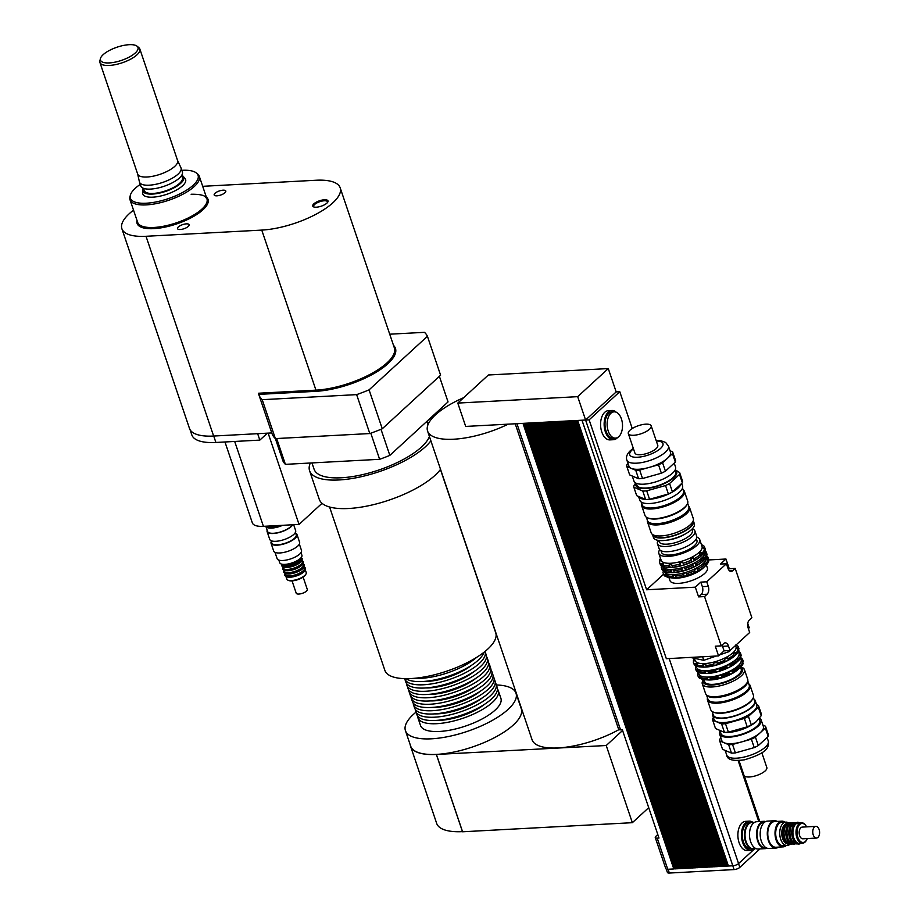 <?xml version="1.0" encoding="UTF-8"?>
<svg xmlns="http://www.w3.org/2000/svg" width="919" height="919" viewBox="0 0 919 919"><rect width="100%" height="100%" fill="white"/><g stroke="black" fill="none" stroke-linecap="round" stroke-linejoin="round"><path stroke-width="1.38" d="M275.378 525.702L275.769 526.828L268.095 527.242L267.705 526.105M265.982 526.196A13.165 4.629 -18.7 0 0 268.095 527.242M275.769 526.828A13.165 4.629 -18.7 0 0 280.536 525.427M258.377 393.24L258.744 394.389L315.768 391.333L315.952 390.15L258.377 393.24M262.214 399.685L356.641 394.63L369.817 433.55L275.378 438.604L262.214 399.685A89.235 31.395 161.3 0 1 258.825 394.619A89.235 31.395 161.3 0 1 258.744 394.389M369.082 389.863L427.427 336.285L440.603 375.193L382.258 428.771L369.082 389.863A89.235 31.395 161.3 0 1 356.641 394.63M389.725 334.194L424.486 332.333A89.235 31.395 161.3 0 1 427.427 336.285M202.685 186.316L316.044 180.25A54.129 19.046 161.3 0 1 340.179 187.821A54.129 19.046 161.3 0 1 316.687 213.886A54.129 19.046 161.3 0 1 261.766 230.095L146.018 236.286A54.129 19.046 161.3 0 1 121.882 228.728A54.129 19.046 161.3 0 1 133.531 210.164M324.407 199.779A8.041 2.826 -18.7 0 0 315.079 202.881A8.041 2.826 -18.7 0 0 313.643 206.89A8.041 2.826 -18.7 0 0 321.271 206.166A8.041 2.826 -18.7 0 0 327.773 202.111A8.041 2.826 -18.7 0 0 324.407 199.779M223.064 190.187A6.123 2.16 161.3 0 1 225.787 191.037A6.123 2.16 161.3 0 1 220.675 195.046A6.123 2.16 161.3 0 1 214.184 194.966A6.123 2.16 161.3 0 1 216.838 192.025A6.123 2.16 161.3 0 1 223.064 190.187M186.385 223.857A6.123 2.16 161.3 0 1 189.119 224.718A6.123 2.16 161.3 0 1 184.007 228.728A6.123 2.16 161.3 0 1 177.516 228.647A6.123 2.16 161.3 0 1 180.17 225.695A6.123 2.16 161.3 0 1 186.385 223.857M130.314 195.356L129.947 196.85A36.576 12.866 -18.7 0 0 130.016 199.779A36.576 12.866 -18.7 0 0 168.786 200.239A36.576 12.866 -18.7 0 0 199.308 176.333A36.576 12.866 -18.7 0 0 197.585 173.967L196.379 172.99A35.726 12.567 161.3 0 1 168.257 198.665A35.726 12.567 161.3 0 1 130.314 195.356A35.726 12.567 161.3 0 1 140.262 184.397M314.114 207.039A7.318 2.573 161.3 0 1 313.655 206.476A7.318 2.573 161.3 0 1 316.837 202.961A7.318 2.573 161.3 0 1 324.258 200.767A7.318 2.573 161.3 0 1 327.52 201.789A7.318 2.573 161.3 0 1 327.486 202.513M103.158 54.669A19.804 6.961 161.3 0 1 121.262 45.95A19.804 6.961 161.3 0 1 137.046 46.18A19.804 6.961 161.3 0 1 121.457 60.401A19.804 6.961 161.3 0 1 100.435 58.575A19.804 6.961 161.3 0 1 103.158 54.669M100.435 58.575L99.884 60.826A21.068 7.409 -18.7 0 0 99.93 62.503A21.068 7.409 -18.7 0 0 122.261 62.768A21.068 7.409 -18.7 0 0 139.837 48.994A21.068 7.409 -18.7 0 0 138.838 47.639L137.046 46.18M177.493 160.285A21.068 7.409 161.3 0 1 177.597 160.549A21.068 7.409 161.3 0 1 160.009 174.323A21.068 7.409 161.3 0 1 137.678 174.059A21.068 7.409 161.3 0 1 137.609 173.783M177.551 160.411L180.951 167.775A21.941 7.72 161.3 0 1 181.054 168.051A21.941 7.72 161.3 0 1 162.743 182.399A21.941 7.72 161.3 0 1 139.481 182.123A21.941 7.72 161.3 0 1 139.412 181.836L137.643 173.921M181.054 168.051L182.376 171.933A21.941 7.72 161.3 0 1 164.064 186.293A21.941 7.72 161.3 0 1 140.802 186.006L139.481 182.123M181.629 175.449L182.399 177.712A20.115 7.076 161.3 0 1 165.615 190.865A20.115 7.076 161.3 0 1 144.294 190.612L143.525 188.349M181.744 175.265A21.528 7.57 161.3 0 1 183.203 176.345A21.528 7.57 161.3 0 1 165.776 191.336A21.528 7.57 161.3 0 1 142.813 190.015A21.528 7.57 161.3 0 1 143.318 188.269M183.203 176.345L185.064 178.55A22.584 7.949 161.3 0 1 166.776 194.288A22.584 7.949 161.3 0 1 142.675 192.898L142.813 190.015M311.955 462.923L314.091 469.241A61.079 21.493 -18.7 0 0 341.317 477.777A61.079 21.493 -18.7 0 0 429.426 436.514M258.825 394.619L271.99 433.538A89.235 31.395 -18.7 0 0 275.378 438.604L282.995 461.108A87.776 30.878 -18.7 0 0 285.395 464.348L379.627 459.305A87.776 30.878 -18.7 0 0 389.84 455.387L448.047 401.925L439.385 376.308M276.665 438.535L285.395 464.348M370.794 433.194L379.627 459.305M381.006 429.288L389.84 455.387M224.96 441.97L252.334 522.865A24.87 8.753 -18.7 0 0 263.42 526.334L299.043 524.427L322.041 503.302M268.13 433.125L299.043 524.427M369.817 433.55A89.235 31.395 -18.7 0 0 382.258 428.771M121.882 228.728L189.498 428.472A54.129 19.046 -18.7 0 0 213.633 436.043L271.783 432.929M190.084 429.759L191.83 434.917A53.98 18.989 -18.7 0 0 215.896 442.464L259.824 440.109L267.383 433.159M257.653 433.688L259.824 440.109M181.824 170.325A35.726 12.567 161.3 0 1 182.134 170.302A35.726 12.567 161.3 0 1 196.379 172.99M329.576 507.001L384.877 670.376A58.517 20.586 -18.7 0 0 446.898 671.111A58.517 20.586 -18.7 0 0 495.732 632.858L440.431 469.483M310.323 463.015A65.835 23.159 -18.7 0 0 309.588 470.769L319.249 499.304A65.835 23.159 -18.7 0 0 374.274 504.451A65.835 23.159 -18.7 0 0 440.534 469.345M309.588 470.769A65.835 23.159 -18.7 0 0 364.613 475.916A65.835 23.159 -18.7 0 0 430.885 440.81M428.909 422.774A65.835 23.159 -18.7 0 0 427.025 421.89M417.617 716.039A42.423 14.922 -18.7 0 0 417.904 717.75A42.423 14.922 -18.7 0 0 462.866 718.29A42.423 14.922 -18.7 0 0 498.27 690.548A42.423 14.922 -18.7 0 0 497.455 689.009M498.27 690.548L500.901 698.325A42.423 14.922 161.3 0 1 465.508 726.067A42.423 14.922 161.3 0 1 420.534 725.528L417.904 717.75M436.801 720.37A35.106 12.349 -18.7 0 0 484.841 704.103M415.422 709.548A42.423 14.922 -18.7 0 0 415.698 711.26L416.801 714.511A42.423 14.922 -18.7 0 0 461.775 715.039A42.423 14.922 -18.7 0 0 497.168 687.297L496.076 684.058A42.423 14.922 -18.7 0 0 495.261 682.53M415.698 711.26A42.423 14.922 -18.7 0 0 460.672 711.8A42.423 14.922 -18.7 0 0 496.076 684.058M434.607 713.879A35.106 12.349 -18.7 0 0 482.647 697.624M413.228 703.069A42.423 14.922 -18.7 0 0 413.504 704.781L414.607 708.021A42.423 14.922 -18.7 0 0 459.58 708.56A42.423 14.922 -18.7 0 0 494.973 680.818L493.882 677.579A42.423 14.922 -18.7 0 0 493.066 676.039M413.504 704.781A42.423 14.922 -18.7 0 0 458.478 705.31A42.423 14.922 -18.7 0 0 493.882 677.579M432.412 707.4A35.106 12.349 -18.7 0 0 480.453 691.134M411.034 696.579A42.423 14.922 -18.7 0 0 411.31 698.291L412.413 701.53A42.423 14.922 -18.7 0 0 457.386 702.07A42.423 14.922 -18.7 0 0 492.779 674.328L491.688 671.088A42.423 14.922 -18.7 0 0 490.872 669.56M411.31 698.291A42.423 14.922 -18.7 0 0 456.283 698.831A42.423 14.922 -18.7 0 0 491.688 671.088M430.207 700.91A35.106 12.349 -18.7 0 0 478.259 684.655M408.829 690.1A42.423 14.922 -18.7 0 0 409.116 691.812L410.219 695.051A42.423 14.922 -18.7 0 0 455.181 695.591A42.423 14.922 -18.7 0 0 490.585 667.849L489.482 664.598A42.423 14.922 -18.7 0 0 488.678 663.07M409.116 691.812A42.423 14.922 -18.7 0 0 454.089 692.34A42.423 14.922 -18.7 0 0 489.482 664.598M428.013 694.431A35.106 12.349 -18.7 0 0 476.065 678.165M406.635 683.61A42.423 14.922 -18.7 0 0 406.922 685.321L408.025 688.561A42.423 14.922 -18.7 0 0 452.987 689.101A42.423 14.922 -18.7 0 0 488.391 661.358L487.288 658.119A42.423 14.922 -18.7 0 0 486.473 656.591M406.922 685.321A42.423 14.922 -18.7 0 0 451.895 685.861A42.423 14.922 -18.7 0 0 487.288 658.119M425.819 687.94A35.106 12.349 -18.7 0 0 473.871 671.674M404.67 678.647A42.423 14.922 -18.7 0 0 404.728 678.831L405.819 682.082A42.423 14.922 -18.7 0 0 450.792 682.61A42.423 14.922 -18.7 0 0 486.197 654.879L485.094 651.628A42.423 14.922 -18.7 0 0 485.025 651.445M404.728 678.831A42.423 14.922 -18.7 0 0 449.701 679.371A42.423 14.922 -18.7 0 0 485.094 651.628M423.625 681.461A35.106 12.349 -18.7 0 0 471.677 665.195M406.072 678.67A42.423 14.922 -18.7 0 0 448.598 676.131A42.423 14.922 -18.7 0 0 483.934 652.318M414.986 678.256A42.423 14.922 -18.7 0 0 476.593 657.395M496.375 684.965A58.368 20.54 161.3 0 1 516.007 693.213A58.368 20.54 161.3 0 1 490.666 721.323A58.368 20.54 161.3 0 1 431.448 738.807A58.368 20.54 161.3 0 1 405.428 730.639A58.368 20.54 161.3 0 1 416.008 712.168M516.007 693.213L521.28 708.779A58.368 20.54 161.3 0 1 495.938 736.889A58.368 20.54 161.3 0 1 436.72 754.373A58.368 20.54 161.3 0 1 410.701 746.205L405.428 730.639M410.23 744.827A58.517 20.586 -18.7 0 0 410.563 746.251A58.517 20.586 -18.7 0 0 436.353 754.453L606.23 745.516L622.588 730.49M462.59 831.775L436.468 754.602L462.59 831.775L632.352 822.689L648.711 807.663M463.658 397.686A58.517 20.586 -18.7 0 0 427.576 431.045L532.067 739.749A58.517 20.586 -18.7 0 0 612.732 732.857A58.517 20.586 -18.7 0 0 618.969 729.606M410.563 746.251L436.686 823.435A58.517 20.586 -18.7 0 0 462.475 831.626L462.533 831.626M606.23 745.516L632.352 822.689M427.576 431.045A58.517 20.586 -18.7 0 0 508.23 424.153L465.692 426.427L457.788 403.085L488.38 374.998L608.275 368.576L577.695 396.663L457.788 403.085M587.758 418.03L585.598 420.017L589.125 419.857L619.785 391.701L616.224 391.896L585.598 420.017L508.23 424.153M614.018 393.918L616.178 391.931L608.275 368.576M718.578 655.913L715.281 646.183L721.22 645.873L723.793 643.507A5.847 3.412 -93.1 0 1 725.229 642.852A5.847 3.412 -93.1 0 1 728.48 646L730.019 650.549L724.08 650.859L718.578 655.913L666.344 658.705L577.695 396.663M577.637 420.442L728.411 866.02L732.811 865.79L582.003 420.236L577.603 420.477M582.68 420.167A4.388 1.539 161.3 0 1 582.003 420.236M575.214 420.569L725.987 866.146L727.343 866.077L576.535 420.534L575.168 420.603M572.778 420.695L723.552 866.284L724.919 866.203L574.099 420.661L572.744 420.73M570.343 420.833L721.116 866.41L722.483 866.341L571.675 420.787L570.308 420.868M567.908 420.959L718.681 866.548L720.048 866.468L569.24 420.925L567.873 420.994M565.472 421.086L716.246 866.674L717.613 866.594L566.805 421.051L565.438 421.12M563.037 421.224L713.81 866.801L715.177 866.732L564.369 421.178L563.002 421.258M560.601 421.35L711.375 866.939L712.742 866.858L561.934 421.316L560.567 421.384M558.178 421.476L708.951 867.065L710.307 866.996L559.499 421.442L558.132 421.511M555.742 421.614L706.516 867.191L707.883 867.122L557.063 421.568L555.708 421.649M553.307 421.741L704.08 867.329L705.447 867.249L554.639 421.706L553.272 421.775M550.872 421.867L701.645 867.456L703.012 867.387L552.204 421.832L550.837 421.901M548.436 422.005L699.21 867.582L700.577 867.513L549.769 421.959L548.402 422.039M546.001 422.131L696.774 867.72L698.141 867.639L547.333 422.097L545.966 422.166M543.566 422.258L694.339 867.846L695.706 867.777L544.898 422.223L543.531 422.292M541.142 422.395L691.915 867.973L693.271 867.904L542.463 422.349L541.096 422.43M538.706 422.522L689.48 868.11L690.847 868.03L540.027 422.487L538.672 422.556M536.271 422.66L687.044 868.237L688.411 868.168L537.604 422.614L536.236 422.683M533.836 422.786L684.609 868.363L685.976 868.294L535.168 422.74L533.801 422.82M531.4 422.912L682.174 868.501L683.541 868.421L532.733 422.878L531.366 422.947M528.965 423.05L679.738 868.627L681.105 868.558L530.297 423.004L528.93 423.073M526.53 423.177L677.303 868.754L678.67 868.685L527.862 423.131L526.495 423.211M524.106 423.303L674.879 868.892L676.235 868.811L525.427 423.268L524.06 423.337M674.764 868.581L673.811 868.949L522.991 423.395L516.938 423.716A4.388 1.539 161.3 0 1 516.329 423.716M694.293 560.682L691.835 561.911L690.87 559.074L693.328 557.844L694.293 560.682L694.982 560.073A23.768 8.363 -18.7 0 0 700.841 556.225L699.52 553.778L700.979 552.434L702.3 552.847A23.768 8.363 -18.7 0 0 704.62 549.194L703.426 548.574L703.506 547.471L703.977 548.861M690.87 559.074L691.835 561.911M696.051 565.874L693.592 567.103L692.627 564.266L695.086 563.037L696.051 565.874L696.74 565.277A23.768 8.363 -18.7 0 0 702.598 561.417L701.277 558.97L702.736 557.626L704.057 558.04A23.768 8.363 -18.7 0 0 706.378 554.387L705.183 553.766L705.264 552.664L705.735 554.054M692.627 564.266L693.592 567.103M693.328 557.844L694.982 560.073M695.086 563.037L696.74 565.277M694.419 569.562L696.878 568.333L698.532 570.561L695.384 572.399L694.419 569.562L695.384 572.399M696.878 568.333L697.843 571.17M683.564 565.093L680.049 565.805L679.807 563.037L682.599 562.244L683.816 564.748A23.768 8.363 -18.7 0 0 691.662 561.739M679.807 563.037L680.772 565.874M685.321 570.285L681.806 570.998L681.565 568.229L684.356 567.437L685.574 569.941A23.768 8.363 -18.7 0 0 693.42 566.931M681.565 568.229L682.53 571.067M682.599 562.244L683.816 564.748M684.356 567.437L685.574 569.941M683.357 573.513L686.148 572.732L686.838 573.674L687.113 575.57L684.322 576.362L683.598 576.293L683.357 573.513L684.322 576.362M686.148 572.732L687.113 575.57M672.628 567.31L669.135 567.345L668.607 565.782L669.296 564.599L671.663 564.473L672.628 567.31M669.296 564.599L670.25 567.437M674.385 572.503L670.893 572.537L670.365 570.975L671.054 569.791L673.42 569.665L674.385 572.503M671.054 569.791L672.007 572.629M672.846 575.076L675.212 574.949L676.177 577.798L672.685 577.821L672.157 576.27L672.846 575.076L673.799 577.925M664.426 566.747L661.818 565.932L661.289 564.369L662.139 563.347L663.461 563.91L663.61 566.69A23.768 8.363 -18.7 0 0 666.149 567.195A23.768 8.363 -18.7 0 0 669.135 567.345M662.139 563.347L663.104 566.184M666.183 571.94L663.575 571.124L663.047 569.562L663.897 568.539L665.218 569.102L665.367 571.882A23.768 8.363 -18.7 0 0 667.906 572.388A23.768 8.363 -18.7 0 0 670.893 572.537M663.897 568.539L664.862 571.377M665.689 573.835L666.654 576.673L665.367 576.408L664.839 574.857L665.689 573.835L667.01 574.398L667.16 577.178A23.768 8.363 -18.7 0 0 669.687 577.672A23.768 8.363 -18.7 0 0 672.685 577.821M667.975 577.235L666.654 576.673M659.842 561.245L659.555 560.395L660.267 559.614L660.187 560.716L659.44 561.877A23.768 8.363 -18.7 0 0 659.566 562.417A23.768 8.363 -18.7 0 0 661.289 564.369M661.6 566.449L661.312 565.587M661.944 565.909L661.198 567.069A23.768 8.363 -18.7 0 0 661.324 567.609A23.768 8.363 -18.7 0 0 663.047 569.562M663.817 570.102L662.99 572.365A23.768 8.363 -18.7 0 0 663.116 572.893A23.768 8.363 -18.7 0 0 664.839 574.857M663.392 571.733L663.104 570.871A23.768 8.363 -18.7 0 1 663.116 570.814M703.506 547.471L704.724 547.701A23.768 8.363 -18.7 0 0 704.597 547.173A23.768 8.363 -18.7 0 0 702.874 545.208L701.484 544.806M705.264 552.664L706.481 552.893A23.768 8.363 -18.7 0 0 706.355 552.365A23.768 8.363 -18.7 0 0 705.137 550.745L704.62 549.194M704.057 558.04L704.586 559.602A23.768 8.363 -18.7 0 0 706.895 555.938L706.378 554.387M704.724 547.701L705.252 549.252L704.471 550.309M706.481 552.893L707.01 554.456L706.229 555.501M698.532 570.561A23.768 8.363 -18.7 0 0 704.391 566.713L703.069 564.266L704.528 562.922L705.849 563.336L706.378 564.898A23.768 8.363 -18.7 0 0 708.687 561.233L706.975 559.051L707.056 557.948L708.273 558.189L708.802 559.74L708.021 560.797M707.056 557.948L707.527 559.349M705.849 563.336A23.768 8.363 -18.7 0 0 708.17 559.671M708.273 558.189A23.768 8.363 -18.7 0 0 708.147 557.649A23.768 8.363 -18.7 0 0 706.883 556.006M708.802 559.74A23.768 8.363 -18.7 0 0 708.675 559.212L708.147 557.649M663.116 572.893L663.644 574.455A23.768 8.363 -18.7 0 0 665.367 576.408M666.631 575.616A23.768 8.363 -18.7 0 0 672.157 576.27M675.362 576.098A23.768 8.363 -18.7 0 0 683.081 574.731M675.89 577.649A23.768 8.363 -18.7 0 0 683.598 576.293M698.003 569.01A23.768 8.363 -18.7 0 0 703.862 565.151M686.838 573.674A23.768 8.363 -18.7 0 0 694.684 570.665M687.366 575.237A23.768 8.363 -18.7 0 0 695.212 572.227M664.092 571.227L664.173 571.457A22.309 7.846 -18.7 0 0 687.826 571.733A22.309 7.846 -18.7 0 0 706.435 557.155L706.424 557.121M707.01 554.456A23.768 8.363 -18.7 0 0 706.883 553.916L706.355 552.365M661.324 567.609L661.852 569.16A23.768 8.363 -18.7 0 0 663.575 571.124M664.839 570.32A23.768 8.363 -18.7 0 0 670.365 570.975M673.57 570.802A23.768 8.363 -18.7 0 0 681.289 569.447M674.098 572.365A23.768 8.363 -18.7 0 0 681.806 570.998M696.211 563.715A23.768 8.363 -18.7 0 0 702.082 559.866M685.046 568.39A23.768 8.363 -18.7 0 0 692.892 565.38M662.243 566.012L662.323 566.242A22.389 7.88 -18.7 0 0 686.056 566.529A22.389 7.88 -18.7 0 0 704.735 551.882L704.724 551.825M702.3 552.847L702.828 554.41A23.768 8.363 -18.7 0 0 705.137 550.745M705.252 549.252A23.768 8.363 -18.7 0 0 705.126 548.723L704.597 547.173M660.52 558.384A23.768 8.363 -18.7 0 0 659.555 560.395M659.566 562.417L660.095 563.967A23.768 8.363 -18.7 0 0 661.818 565.932M663.081 565.128A23.768 8.363 -18.7 0 0 668.607 565.782M671.812 565.61A23.768 8.363 -18.7 0 0 679.532 564.255M672.34 567.172A23.768 8.363 -18.7 0 0 680.049 565.805M694.454 558.522A23.768 8.363 -18.7 0 0 700.324 554.674M683.288 563.186A23.768 8.363 -18.7 0 0 691.134 560.176M659.681 549.734A21.574 7.593 -18.7 0 0 658.82 553.376L661.152 560.245A21.574 7.593 -18.7 0 0 684.023 560.521A21.574 7.593 -18.7 0 0 702.024 546.414L699.704 539.533A21.574 7.593 -18.7 0 0 696.82 537.167M700.979 552.434L701.944 555.271L701.392 555.811A22.389 7.88 -18.7 0 0 701.484 555.719M702.828 554.41L700.841 556.225M702.736 557.626L703.701 560.464L703.104 561.049A22.309 7.846 -18.7 0 0 703.219 560.946M704.586 559.602L702.598 561.417M704.528 562.922L705.493 565.759L703.265 567.931A19.747 6.95 -18.7 0 1 673.236 578.085L669.687 577.672M668.94 577.569L669.974 580.601A19.747 6.95 161.3 0 0 690.904 580.854A19.747 6.95 161.3 0 0 707.389 567.931L706.355 564.909L704.391 566.713M667.906 572.388L669.193 572.537A22.309 7.846 -18.7 0 0 703.104 561.049M666.149 567.195L667.366 567.333A22.389 7.88 -18.7 0 0 701.392 555.811M658.82 553.376A21.574 7.593 -18.7 0 0 681.691 553.652A21.574 7.593 -18.7 0 0 699.704 539.533M661.025 550.745L661.6 552.434A18.656 6.559 -18.7 0 0 681.37 552.675A18.656 6.559 -18.7 0 0 696.935 540.475L696.361 538.787M690.33 657.43L703.77 660.301L716.234 656.04M702.576 656.775L703.77 660.301M719.749 654.833L729.341 651.548L730.639 649.974M729.02 650.595L729.341 651.548M726.401 563.749L720.473 564.071L725.964 559.016L729.261 568.746L735.2 568.424L732.627 570.779A5.847 3.412 -93.1 0 1 731.191 571.434A5.847 3.412 -93.1 0 1 727.94 568.287L726.401 563.749L706.745 581.796L708.285 586.333A5.847 3.412 -93.1 0 1 707.102 594.225L704.54 596.58L698.601 596.89L701.174 594.536A5.847 3.412 86.9 0 0 702.346 586.655L700.806 582.118L706.745 581.796M728.457 569.481L729.261 568.746M730.019 650.549L749.674 632.49L748.135 627.953A5.847 3.412 -93.1 0 1 749.318 620.072L751.88 617.717L735.2 568.424M747.767 623.415L749.238 627.757L748.342 628.573M698.601 596.89L695.315 587.172L700.806 582.118M724.08 650.859L722.541 646.321A5.847 3.412 86.9 0 0 722.024 645.127M708.652 559.947L725.964 559.016M695.315 587.172L646.631 589.78L663.564 574.226M646.631 589.78L589.125 419.857M721.22 645.873L704.54 596.58M619.785 391.701L632.249 428.53M617.66 437.478A14.624 8.524 -93.1 0 1 613.478 439.707L609.917 439.891A14.624 8.524 -93.1 0 1 601.796 432.022A14.624 8.524 -93.1 0 1 608.344 410.678L611.905 410.483A14.624 8.524 -93.1 0 1 616.304 412.252M608.229 431.045A13.165 7.674 -93.1 0 1 614.122 411.838A13.165 7.674 -93.1 0 1 622.485 424.567A13.165 7.674 -93.1 0 1 615.535 438.133A13.165 7.674 -93.1 0 1 608.229 431.045M615.535 438.133L613.398 438.237A13.165 7.674 -93.1 0 1 606.092 431.16A13.165 7.674 -93.1 0 1 611.985 411.942L614.122 411.838M613.478 439.707A14.624 8.524 -93.1 0 1 605.357 431.827A14.624 8.524 -93.1 0 1 611.905 410.483M753.132 848.765A13.165 7.674 -93.1 0 1 752.833 848.8A13.165 7.674 -93.1 0 1 745.527 841.712A13.165 7.674 -93.1 0 1 751.42 822.505A13.165 7.674 -93.1 0 1 751.719 822.494M752.833 848.8L750.697 848.915A13.165 7.674 -93.1 0 1 743.391 841.827A13.165 7.674 -93.1 0 1 749.284 822.62L751.42 822.505M754.407 848.708A14.624 8.524 -93.1 0 1 750.777 850.374A14.624 8.524 -93.1 0 1 742.655 842.493A14.624 8.524 -93.1 0 1 749.215 821.149A14.624 8.524 -93.1 0 1 752.994 822.413M750.777 850.374L747.216 850.557A14.624 8.524 -93.1 0 1 739.094 842.689A14.624 8.524 -93.1 0 1 745.654 821.345L749.215 821.149M728.388 865.928L727.343 866.077M728.308 865.709L727.457 865.974M727.71 865.744L576.994 420.477M725.953 866.054L724.919 866.203M725.872 865.836L725.022 866.112M725.275 865.87L574.57 420.603M723.517 866.192L722.483 866.341M723.448 865.974L722.587 866.238M722.851 865.997L572.135 420.73M721.082 866.318L720.048 866.468M721.013 866.1L720.151 866.364M720.416 866.135L569.7 420.868M718.647 866.445L717.613 866.594M718.578 866.226L717.728 866.502M717.98 866.261L567.264 420.994M716.211 866.583L715.177 866.732M716.142 866.364L715.292 866.628M715.545 866.399L564.829 421.12M713.787 866.709L712.742 866.858M713.707 866.491L712.857 866.755M713.11 866.525L562.394 421.258M711.352 866.835L710.307 866.996M711.272 866.617L710.421 866.893M710.674 866.651L559.958 421.384M708.917 866.973L707.883 867.122M708.836 866.755L707.986 867.019M708.239 866.789L557.534 421.511M706.481 867.099L705.447 867.249M706.412 866.881L705.551 867.145M705.815 866.916L555.099 421.649M704.046 867.226L703.012 867.387M703.977 867.008L703.115 867.283M703.38 867.042L552.664 421.775M701.611 867.364L700.577 867.513M701.542 867.145L700.692 867.41M700.944 867.18L550.228 421.901M699.175 867.49L698.141 867.639M699.106 867.272L698.256 867.536M698.509 867.306L547.793 422.039M696.751 867.616L695.706 867.777M696.671 867.398L695.821 867.674M696.074 867.433L545.358 422.166M694.316 867.754L693.271 867.904M694.236 867.536L693.385 867.8M693.638 867.57L542.922 422.292M691.881 867.881L690.847 868.03M691.8 867.662L690.95 867.927M691.203 867.697L540.498 422.43M689.445 868.007L688.411 868.168M689.376 867.8L688.515 868.064M688.779 867.823L538.063 422.556M687.01 868.145L685.976 868.294M686.941 867.927L686.079 868.191M686.344 867.961L535.628 422.694M684.575 868.271L683.541 868.421M684.506 868.053L683.656 868.317M683.908 868.087L533.192 422.82M682.139 868.409L681.105 868.558M682.07 868.191L681.22 868.455M681.473 868.214L530.757 422.947M679.715 868.535L678.67 868.685M679.635 868.317L678.785 868.581M679.038 868.352L528.322 423.085M677.28 868.662L676.235 868.811M677.2 868.444L676.35 868.719M676.602 868.478L525.886 423.211M754.775 848.696L738.566 863.573A4.388 1.539 161.3 0 1 732.811 865.79L734.063 869.581A4.388 1.539 -18.7 0 0 739.818 867.375L759.91 848.926M674.167 868.604L523.462 423.337M674.845 868.8L673.914 868.846M673.811 868.949L667.745 869.271A4.388 1.539 161.3 0 1 665.793 868.65L655.258 837.531A4.388 1.539 161.3 0 1 655.856 836.313L657.797 834.521M515.214 423.785L618.602 729.215A4.388 1.539 -18.7 0 0 620.555 729.835L622.335 729.732L658.992 838.048L657.211 838.139A4.388 1.539 161.3 0 1 655.258 837.531M666.264 869.098L667.401 872.441A4.388 1.539 -18.7 0 0 669.354 873.05L734.063 869.581M281.076 525.392A11.706 4.113 161.3 0 1 269.187 527.173M282.65 525.312A13.165 4.629 161.3 0 1 265.832 526.242A13.165 4.629 161.3 0 1 265.821 526.208M292.265 524.795A13.165 4.629 161.3 0 1 279.307 532.285A13.165 4.629 161.3 0 1 267.59 531.435L265.832 526.242M292.702 524.772A13.682 4.813 161.3 0 1 279.192 532.503A13.682 4.813 161.3 0 1 267.107 531.596A13.682 4.813 161.3 0 1 267.176 530.194M293.666 524.715L295.654 530.608A13.682 4.813 161.3 0 1 284.247 539.556A13.682 4.813 161.3 0 1 269.738 539.373L267.107 531.596M295.413 532.423L296.205 534.755A12.866 4.526 161.3 0 1 285.464 543.175A12.866 4.526 161.3 0 1 271.829 543.003L271.036 540.671M295.677 533.215A13.682 4.813 161.3 0 1 296.975 534.502A13.682 4.813 161.3 0 1 285.556 543.439A13.682 4.813 161.3 0 1 271.059 543.267A13.682 4.813 161.3 0 1 271.312 541.463M296.975 534.502L299.605 542.279A13.682 4.813 161.3 0 1 288.198 551.228A13.682 4.813 161.3 0 1 273.69 551.055L271.059 543.267M299.364 544.094L301.512 550.458A12.866 4.526 161.3 0 1 290.783 558.867A12.866 4.526 161.3 0 1 277.147 558.706L274.988 552.342M305.395 570.113L306.222 572.571A10.235 3.607 161.3 0 1 305.947 574.088A10.235 3.607 161.3 0 1 297.687 579.269A10.235 3.607 161.3 0 1 287.969 580.176A10.235 3.607 161.3 0 1 286.831 579.131L285.993 576.673M288.428 580.337A9.512 3.343 -18.7 0 0 288.807 580.521A9.512 3.343 -18.7 0 0 297.825 579.671A9.512 3.343 -18.7 0 0 305.499 574.869A9.512 3.343 -18.7 0 0 305.682 574.49M305.085 569.194A10.235 3.607 161.3 0 1 296.538 575.891A10.235 3.607 161.3 0 1 285.683 575.765M301.018 552.606L301.903 555.237A11.706 4.113 161.3 0 1 301.593 556.983A11.706 4.113 161.3 0 1 292.139 562.887A11.706 4.113 161.3 0 1 281.042 563.933A11.706 4.113 161.3 0 1 279.732 562.738L278.848 560.119M301.593 556.983L300.685 558.522A10.235 3.607 161.3 0 1 292.414 563.703A10.235 3.607 161.3 0 1 282.707 564.611L281.042 563.933M301.179 557.672L301.352 558.166A10.235 3.607 161.3 0 1 292.805 564.863A10.235 3.607 161.3 0 1 281.961 564.737L281.788 564.232M301.788 559.464A10.235 3.607 161.3 0 1 293.253 566.161A10.235 3.607 161.3 0 1 282.397 566.035M302.098 560.383L302.454 561.417A10.235 3.607 161.3 0 1 293.908 568.114A10.235 3.607 161.3 0 1 283.052 567.976L282.707 566.943M302.891 562.715A10.235 3.607 161.3 0 1 294.344 569.401A10.235 3.607 161.3 0 1 283.489 569.275M303.201 563.623L303.546 564.657A10.235 3.607 161.3 0 1 295.01 571.354A10.235 3.607 161.3 0 1 284.155 571.227L283.799 570.194M303.994 565.955A10.235 3.607 161.3 0 1 295.447 572.652A10.235 3.607 161.3 0 1 284.591 572.514M304.292 566.862L304.648 567.896A10.235 3.607 161.3 0 1 296.102 574.593A10.235 3.607 161.3 0 1 285.246 574.467L284.901 573.433M303.132 577.121L307.314 589.481A5.847 2.056 161.3 0 1 302.431 593.306A5.847 2.056 161.3 0 1 296.228 593.226L292.047 580.877M684.402 491.366L687.699 501.096A22.527 7.926 161.3 0 1 687.09 504.451A22.527 7.926 161.3 0 1 668.894 515.835A22.527 7.926 161.3 0 1 647.539 517.834A22.527 7.926 161.3 0 1 645.012 515.548L641.726 505.818A22.527 7.926 -18.7 0 0 665.609 506.105A22.527 7.926 -18.7 0 0 684.402 491.366A22.527 7.926 -18.7 0 0 683.07 489.712M686.838 504.841A21.792 7.674 161.3 0 1 686.631 505.22A21.792 7.674 161.3 0 1 669.032 516.237A21.792 7.674 161.3 0 1 648.366 518.178A21.792 7.674 161.3 0 1 647.964 518.006M641.772 503.681A22.527 7.926 -18.7 0 0 641.726 505.818M682.507 488.058L683.495 490.953A21.792 7.674 161.3 0 1 665.299 505.209A21.792 7.674 161.3 0 1 642.197 504.933L641.209 502.027M645.804 424.164A12.073 4.25 161.3 0 1 651.18 425.853A12.073 4.25 161.3 0 1 641.106 433.745A12.073 4.25 161.3 0 1 628.32 433.584A12.073 4.25 161.3 0 1 633.559 427.772A12.073 4.25 161.3 0 1 645.804 424.164M651.18 425.853L657.763 445.301A12.073 4.25 161.3 0 1 647.7 453.193A12.073 4.25 161.3 0 1 634.903 453.044L628.32 433.584M628.068 463.647L626.953 464.669A24.066 8.466 161.3 0 0 626.815 466.484L635.753 470.287L638.602 478.719L629.676 474.916L626.815 466.484M675.327 462.096L665.425 471.183L662.565 462.762L672.478 453.664L675.327 462.096A24.066 8.466 161.3 0 0 675.465 460.27L672.616 451.838L670.031 450.735M658.509 464.784L661.37 473.216L642.53 478.512L639.67 470.08L658.509 464.784A24.066 8.466 161.3 0 0 662.565 462.762M635.672 482.98L633.984 485.416A24.066 8.466 -18.7 0 0 633.846 487.242L642.772 491.045L645.632 499.476L636.695 495.674L633.846 487.242M682.357 482.843L672.444 491.941L669.595 483.509L679.497 474.411L682.357 482.843A24.066 8.466 161.3 0 0 682.495 481.028L679.635 472.596L675.235 469.793M665.54 485.542L668.389 493.974L649.549 499.27L646.7 490.838L665.54 485.542A24.066 8.466 -18.7 0 0 669.595 483.509M672.444 491.941A24.066 8.466 161.3 0 1 668.389 493.974M649.549 499.27A24.066 8.466 161.3 0 1 645.632 499.476M642.772 491.045A24.066 8.466 -18.7 0 0 646.7 490.838M679.497 474.411A24.066 8.466 -18.7 0 0 679.635 472.596M674.224 463.107L675.545 467.047A21.941 7.72 161.3 0 1 657.234 481.395A21.941 7.72 161.3 0 1 633.984 481.119L632.249 476.019M642.53 478.512A24.066 8.466 161.3 0 1 638.602 478.719M665.425 471.183A24.066 8.466 161.3 0 1 661.37 473.216M668.435 446.025L670.502 452.125A21.941 7.72 161.3 0 1 667.527 458.213A21.941 7.72 161.3 0 1 649.09 467.438A21.941 7.72 161.3 0 1 631.284 468.391A21.941 7.72 161.3 0 1 628.929 466.197L626.861 460.097A21.941 7.72 -18.7 0 0 650.124 460.385A21.941 7.72 -18.7 0 0 668.435 446.025L665.643 442.464L661.152 440.81L656.177 440.603M639.67 470.08A24.066 8.466 161.3 0 1 635.753 470.287M672.616 451.838A24.066 8.466 161.3 0 1 672.478 453.664M675.155 469.954A21.528 7.57 161.3 0 1 667.803 481.832A21.528 7.57 161.3 0 1 645.149 488.552A21.528 7.57 161.3 0 1 636.063 483.187M675.051 470.137L675.706 472.056A20.482 7.203 161.3 0 1 658.613 485.439A20.482 7.203 161.3 0 1 636.901 485.186L636.258 483.268M681.059 484.037A22.527 7.926 161.3 0 1 648.24 499.385M645.391 499.373A22.527 7.926 161.3 0 1 638.567 496.467M681.714 483.428L682.553 485.921A22.527 7.926 161.3 0 1 663.759 500.648A22.527 7.926 161.3 0 1 639.877 500.373L638.556 496.467M687.642 503.233L688.802 506.656A21.792 7.674 161.3 0 1 688.216 509.896A21.792 7.674 161.3 0 1 670.617 520.901A21.792 7.674 161.3 0 1 649.951 522.842A21.792 7.674 161.3 0 1 647.504 520.625L646.356 517.213M688.021 510.206A21.217 7.467 161.3 0 1 687.849 510.516A21.217 7.467 161.3 0 1 670.721 521.222A21.217 7.467 161.3 0 1 650.606 523.118A21.217 7.467 161.3 0 1 650.296 522.98M688.951 507.644A21.654 7.616 161.3 0 1 670.778 521.372A21.654 7.616 161.3 0 1 647.998 521.51M688.653 506.22A22.24 7.823 161.3 0 1 689.572 507.552A22.24 7.823 161.3 0 1 671.019 522.084A22.24 7.823 161.3 0 1 647.447 521.808A22.24 7.823 161.3 0 1 647.367 520.2M689.572 507.552L693.305 518.569A22.24 7.823 161.3 0 1 674.741 533.112A22.24 7.823 161.3 0 1 651.18 532.836L647.447 521.808M692.846 521.613A20.85 7.329 161.3 0 1 675.385 534.984A20.85 7.329 161.3 0 1 653.386 534.973M693.259 520.648A21.574 7.593 161.3 0 1 693.466 521.119A21.574 7.593 161.3 0 1 675.465 535.226A21.574 7.593 161.3 0 1 652.593 534.95A21.574 7.593 161.3 0 1 652.467 534.456M693.466 521.119L694.35 523.715A21.574 7.593 161.3 0 1 686.39 533.307A21.574 7.593 161.3 0 1 665.62 540.338A21.574 7.593 161.3 0 1 653.466 537.546L652.593 534.95M686.39 533.307L684.586 534.364A17.553 6.18 161.3 0 1 667.688 540.085L665.62 540.338M691.95 529.183L692.375 530.447A17.553 6.18 161.3 0 1 677.728 541.934A17.553 6.18 161.3 0 1 659.118 541.705L658.693 540.441M692.271 528.85A19.781 6.961 161.3 0 1 694.925 531.033A19.781 6.961 161.3 0 1 678.417 543.968A19.781 6.961 161.3 0 1 657.453 543.715A19.781 6.961 161.3 0 1 658.234 540.372M694.925 531.033L696.682 536.225A19.781 6.961 161.3 0 1 680.175 549.16A19.781 6.961 161.3 0 1 659.21 548.907L657.453 543.715M707.515 697.912A22.527 7.926 -18.7 0 0 707.469 700.048A22.527 7.926 -18.7 0 0 731.34 700.324A22.527 7.926 -18.7 0 0 750.145 685.597A22.527 7.926 -18.7 0 0 748.813 683.931M706.504 694.913L707.94 699.164A21.792 7.674 -18.7 0 0 731.042 699.439A21.792 7.674 -18.7 0 0 749.226 685.183L747.79 680.945M750.145 685.597L753.442 695.327A22.527 7.926 161.3 0 1 752.822 698.681A22.527 7.926 161.3 0 1 734.637 710.054A22.527 7.926 161.3 0 1 713.282 712.064A22.527 7.926 161.3 0 1 710.755 709.767L707.469 700.048M713.707 712.225A21.792 7.674 -18.7 0 0 714.109 712.409A21.792 7.674 -18.7 0 0 734.775 710.467A21.792 7.674 -18.7 0 0 752.374 699.451A21.792 7.674 -18.7 0 0 752.581 699.072M738.979 760.541L743.976 775.291A12.073 4.25 -18.7 0 0 749.364 776.98A12.073 4.25 -18.7 0 0 761.598 773.361A12.073 4.25 -18.7 0 0 766.837 767.549L761.851 752.799M735.062 652.421L735.855 654.765L734.028 656.453L733.236 654.11L735.062 652.421L736.234 652.731L736.67 654.029A23.768 8.363 -18.7 0 0 738.876 650.56L737.314 648.86L737.417 647.481L738.554 647.608A23.768 8.363 -18.7 0 0 738.439 647.148A23.768 8.363 -18.7 0 0 736.797 645.241L735.625 645.069M737.222 658.797L738.014 661.14L736.188 662.829L735.395 660.485L737.222 658.797L738.394 659.118L738.83 660.405A23.768 8.363 -18.7 0 0 741.036 656.936L739.473 655.247L739.577 653.869L740.714 653.983A23.768 8.363 -18.7 0 0 740.599 653.524A23.768 8.363 -18.7 0 0 738.956 651.617L737.785 651.445M739.381 665.172L740.174 667.527L738.348 669.204L737.555 666.861L739.381 665.172L740.553 665.494L740.99 666.792A23.768 8.363 -18.7 0 0 743.195 663.311L741.633 661.623L741.736 660.244L742.874 660.359A23.768 8.363 -18.7 0 0 742.759 659.911A23.768 8.363 -18.7 0 0 741.116 657.993L739.944 657.82M737.417 647.481L737.968 649.09M739.577 653.869L740.128 655.477M738.554 647.608L739.002 648.906L738.21 649.825M740.714 653.983L741.151 655.281L740.369 656.212M741.736 660.244L742.288 661.852M742.874 660.359L743.31 661.657L742.529 662.588M695.878 663.426L696.671 665.77L695.488 665.597L695.051 664.299L695.878 663.426L697.532 664.138L697.475 666.447A23.768 8.363 -18.7 0 0 701.013 667.01L702.219 667.091A22.309 7.846 -18.7 0 0 734.292 656.223L734.028 656.453M698.038 669.813L698.831 672.157L697.647 671.973L697.211 670.686L698.038 669.813L699.692 670.514L699.635 672.823A23.768 8.363 -18.7 0 0 703.173 673.386L704.379 673.466A22.309 7.846 -18.7 0 0 736.452 662.61L736.188 662.829M736.67 654.029L735.855 654.765M738.83 660.405L738.014 661.14M740.99 666.792L740.174 667.527M700.198 676.189L700.99 678.532L699.807 678.36L699.37 677.062L700.198 676.189L701.852 676.889L701.794 679.198A23.768 8.363 -18.7 0 0 705.332 679.773L708.032 679.934A20.482 7.203 -18.7 0 0 737.486 669.974L738.348 669.204M724.459 659.382L727.538 657.843L728.33 660.187L725.263 661.726L724.459 659.382M726.619 665.758L729.697 664.219L730.49 666.574L727.411 668.102L726.619 665.758M727.538 657.843L728.468 658.406L728.33 660.187M729.697 664.219L731.064 666.08L730.49 666.574M731.857 670.606L733.224 672.467L729.571 674.489L728.778 672.145L731.857 670.606L732.65 672.949M713.362 663.288L716.843 662.312L717.636 664.655L713.604 665.574L713.362 663.288L714.155 665.632M715.522 669.664L719.003 668.687L719.795 671.031L715.763 671.961L715.522 669.664L716.315 672.007M716.843 662.312L717.636 664.655M719.003 668.687L719.795 671.031M721.162 675.063L721.955 677.406L717.923 678.337L717.682 676.039L721.162 675.063L721.955 677.406M717.682 676.039L718.474 678.383M702.897 664.77L705.861 664.609L706.654 666.953L702.713 667.068L702.897 664.77L703.69 667.114M705.057 671.146L708.021 670.985L708.813 673.328L705.849 673.489L704.873 673.443L705.057 671.146L705.849 673.489M710.18 677.36L710.973 679.715L707.033 679.819L707.216 677.521L710.18 677.36M707.216 677.521L708.009 679.865M698.325 666.482L696.671 665.77M700.485 672.857L698.831 672.157M702.644 679.233L700.99 678.532M693.776 661.358L693.42 660.29L694.178 659.635L694.075 661.014L693.294 661.933A23.768 8.363 -18.7 0 0 693.408 662.392A23.768 8.363 -18.7 0 0 695.051 664.299M695.936 667.734L695.58 666.666L696.338 666.011L696.234 667.389L695.453 668.32A23.768 8.363 -18.7 0 0 695.568 668.768A23.768 8.363 -18.7 0 0 697.211 670.686M698.095 674.121L697.739 673.041L698.497 672.386L698.394 673.765L697.613 674.695A23.768 8.363 -18.7 0 0 697.728 675.155A23.768 8.363 -18.7 0 0 699.37 677.062M698.13 672.053A23.768 8.363 -18.7 0 0 697.739 673.041M697.728 675.155L698.164 676.453A23.768 8.363 -18.7 0 0 699.807 678.36M701.346 677.9A23.768 8.363 -18.7 0 0 706.596 678.521M705.332 679.773A23.768 8.363 -18.7 0 0 707.033 679.819M710.157 678.337A23.768 8.363 -18.7 0 0 717.486 677.039M710.594 679.623A23.768 8.363 -18.7 0 0 717.923 678.337M721.656 675.867A23.768 8.363 -18.7 0 0 729.1 673.007M722.104 677.165A23.768 8.363 -18.7 0 0 729.548 674.305M732.788 671.169A23.768 8.363 -18.7 0 0 738.359 667.504M733.224 672.467A23.768 8.363 -18.7 0 0 738.796 668.802M740.553 665.494A23.768 8.363 -18.7 0 0 742.747 662.013M743.31 661.657A23.768 8.363 -18.7 0 0 743.195 661.209L742.759 659.911M695.97 665.666A23.768 8.363 -18.7 0 0 695.58 666.666M695.568 668.768L696.005 670.066A23.768 8.363 -18.7 0 0 697.647 671.973M699.198 671.525A23.768 8.363 -18.7 0 0 704.436 672.145M703.173 673.386A23.768 8.363 -18.7 0 0 704.873 673.443M707.998 671.95A23.768 8.363 -18.7 0 0 715.327 670.663M708.434 673.248A23.768 8.363 -18.7 0 0 715.763 671.961M719.497 669.491A23.768 8.363 -18.7 0 0 726.94 666.631M719.945 670.79A23.768 8.363 -18.7 0 0 727.389 667.929M730.628 664.793A23.768 8.363 -18.7 0 0 736.199 661.129M731.064 666.08A23.768 8.363 -18.7 0 0 736.636 662.427M738.394 659.118A23.768 8.363 -18.7 0 0 740.588 655.638M741.151 655.281A23.768 8.363 -18.7 0 0 741.036 654.822L740.599 653.524M694.362 658.36A23.768 8.363 -18.7 0 0 693.42 660.29M693.408 662.392L693.845 663.69A23.768 8.363 -18.7 0 0 695.488 665.597M697.039 665.149A23.768 8.363 -18.7 0 0 702.277 665.77M701.013 667.01A23.768 8.363 -18.7 0 0 702.713 667.068M705.838 665.574A23.768 8.363 -18.7 0 0 713.167 664.288M706.274 666.872A23.768 8.363 -18.7 0 0 713.604 665.574M717.337 663.104A23.768 8.363 -18.7 0 0 724.792 660.256M717.785 664.403A23.768 8.363 -18.7 0 0 725.229 661.554M728.468 658.406A23.768 8.363 -18.7 0 0 734.04 654.753M728.905 659.704A23.768 8.363 -18.7 0 0 734.476 656.051M736.234 652.731A23.768 8.363 -18.7 0 0 738.428 649.262M739.002 648.906A23.768 8.363 -18.7 0 0 738.887 648.446L738.439 647.148M698.222 672.065L698.854 673.937A22.309 7.846 -18.7 0 0 722.506 674.213A22.309 7.846 -18.7 0 0 741.128 659.624L740.576 658.027M696.062 665.689L696.694 667.55A22.309 7.846 -18.7 0 0 720.347 667.837A22.309 7.846 -18.7 0 0 738.968 653.248L738.428 651.651M694.339 658.28L695.109 660.566A21.574 7.593 -18.7 0 0 717.98 660.841A21.574 7.593 -18.7 0 0 735.981 646.735L735.556 645.46M703.483 679.566L702.897 680.554A22.24 7.823 -18.7 0 0 702.3 683.862A22.24 7.823 -18.7 0 0 725.872 684.15A22.24 7.823 -18.7 0 0 744.424 669.606A22.24 7.823 -18.7 0 0 741.932 667.343L740.863 666.907M740.84 666.93A20.769 7.306 161.3 0 1 725.286 682.357A20.769 7.306 161.3 0 1 703.506 679.578M702.3 683.862L705.585 693.592A22.24 7.823 -18.7 0 0 708.078 695.855A22.24 7.823 -18.7 0 0 729.158 693.879A22.24 7.823 -18.7 0 0 747.113 682.645A22.24 7.823 -18.7 0 0 747.721 679.336L744.424 669.606M703.954 679.635L704.632 681.634A19.31 6.789 -18.7 0 0 725.102 681.875A19.31 6.789 -18.7 0 0 741.208 669.25L740.519 667.217M720.944 738.026L719.83 739.048A24.066 8.466 -18.7 0 0 719.692 740.875L728.629 744.677L731.478 753.109L722.541 749.307L719.692 740.875M735.395 752.902L732.546 744.47L751.386 739.175L754.235 747.606L735.395 752.902A24.066 8.466 -18.7 0 1 731.478 753.109M758.301 745.573L755.441 737.141L765.355 728.043L768.204 736.475L758.301 745.573A24.066 8.466 -18.7 0 1 754.235 747.606M768.204 736.475A24.066 8.466 -18.7 0 0 768.341 734.66L765.493 726.228L762.908 725.125M713.443 717.705L712.799 718.302A24.066 8.466 -18.7 0 0 712.673 720.117L721.599 723.919L724.459 732.351L723.575 732.351L724.965 732.432A21.528 7.57 -18.7 0 0 755.923 721.955A21.528 7.57 -18.7 0 0 756.05 721.84M728.376 732.144L725.528 723.712L744.356 718.428L747.216 726.849L728.376 732.144A24.066 8.466 161.3 0 1 724.459 732.351L715.522 728.549L712.673 720.117M751.271 724.827L748.422 716.395L758.324 707.297L761.185 715.729L756.188 721.725L751.271 724.827A24.066 8.466 161.3 0 1 747.216 726.849M761.185 715.729A24.066 8.466 161.3 0 0 761.323 713.902L758.462 705.47L756.601 704.678M721.599 723.919A24.066 8.466 -18.7 0 0 725.528 723.712M744.356 718.428A24.066 8.466 -18.7 0 0 748.422 716.395M758.324 707.297A24.066 8.466 -18.7 0 0 758.462 705.47M716.958 721.829A21.792 7.674 -18.7 0 0 717.36 722.001A21.792 7.674 -18.7 0 0 738.026 720.059A21.792 7.674 -18.7 0 0 755.625 709.054A21.792 7.674 -18.7 0 0 755.832 708.664M719.933 731.352A21.941 7.72 -18.7 0 0 719.611 734.097A21.941 7.72 -18.7 0 0 721.966 736.291A21.941 7.72 -18.7 0 0 746.699 732.937A21.941 7.72 -18.7 0 0 761.185 720.025A21.941 7.72 -18.7 0 0 759.485 718.164M719.611 734.097L721.806 740.588A21.941 7.72 -18.7 0 0 724.161 742.77A21.941 7.72 -18.7 0 0 741.966 741.817A21.941 7.72 -18.7 0 0 760.404 732.592A21.941 7.72 -18.7 0 0 763.379 726.515L761.185 720.025M765.355 728.043A24.066 8.466 -18.7 0 0 765.493 726.228M751.386 739.175A24.066 8.466 -18.7 0 0 755.441 737.141M728.629 744.677A24.066 8.466 -18.7 0 0 732.546 744.47M720.278 731.501L720.99 733.626A20.482 7.203 -18.7 0 0 742.701 733.89A20.482 7.203 -18.7 0 0 759.795 720.496L759.151 718.589M712.65 713.087A22.527 7.926 -18.7 0 0 712.604 715.223L714.006 719.37A22.527 7.926 -18.7 0 0 716.521 721.668A22.527 7.926 -18.7 0 0 737.888 719.657A22.527 7.926 -18.7 0 0 756.073 708.273A22.527 7.926 -18.7 0 0 756.682 704.919L755.28 700.772A22.527 7.926 -18.7 0 0 753.948 699.106M712.604 715.223A22.527 7.926 -18.7 0 0 736.487 715.51A22.527 7.926 -18.7 0 0 755.28 700.772M712.099 711.432L713.293 714.982A21.792 7.674 -18.7 0 0 736.395 715.258A21.792 7.674 -18.7 0 0 754.591 701.013L753.385 697.464M706.585 694.994A21.792 7.674 -18.7 0 0 729.468 694.764A21.792 7.674 -18.7 0 0 747.779 681.048M708.423 695.993A21.654 7.616 -18.7 0 0 708.744 696.131A21.654 7.616 -18.7 0 0 729.272 694.201A21.654 7.616 -18.7 0 0 746.756 683.265A21.654 7.616 -18.7 0 0 746.917 682.955M754.614 822.333L752.018 822.471A13.165 7.674 86.9 0 0 745.056 836.026A13.165 7.674 86.9 0 0 753.431 848.765L756.015 848.628M765.665 821.575A13.682 7.972 86.9 0 0 763.861 821.322L756.739 821.701A13.682 7.972 86.9 0 0 749.513 835.785A13.682 7.972 86.9 0 0 758.198 849.018L765.32 848.639A13.682 7.972 86.9 0 0 767.089 848.203M763.861 821.322A13.682 7.972 86.9 0 0 756.636 835.405A13.682 7.972 86.9 0 0 765.32 848.639M764.757 822.091L763.907 822.137A12.866 7.501 86.9 0 0 757.107 835.382A12.866 7.501 86.9 0 0 765.286 847.823L766.136 847.777M777.302 821.414A13.682 7.972 86.9 0 0 774.545 820.747L767.422 821.126A13.682 7.972 86.9 0 0 760.197 835.222A13.682 7.972 86.9 0 0 768.893 848.444L776.015 848.065A13.682 7.972 86.9 0 0 778.669 847.111M774.545 820.747A13.682 7.972 86.9 0 0 767.319 834.831A13.682 7.972 86.9 0 0 776.015 848.065M785.01 822.172A12.866 7.501 86.9 0 0 781.839 821.172L774.591 821.563A12.866 7.501 86.9 0 0 767.79 834.808A12.866 7.501 86.9 0 0 775.969 847.249L783.218 846.87A12.866 7.501 86.9 0 0 786.262 845.537M781.839 821.172A12.866 7.501 86.9 0 0 775.039 834.418A12.866 7.501 86.9 0 0 783.218 846.87M788.376 822.746A11.706 6.824 86.9 0 0 785.929 822.114L781.897 822.333A11.706 6.824 86.9 0 0 775.716 834.383A11.706 6.824 86.9 0 0 783.149 845.71L787.181 845.491A11.706 6.824 86.9 0 0 789.547 844.607M806.043 825.882A10.235 5.962 86.9 0 0 805.883 825.618A10.235 5.962 86.9 0 0 801.448 822.758A10.235 5.962 86.9 0 0 796.026 833.303A10.235 5.962 86.9 0 0 802.54 843.205A10.235 5.962 86.9 0 0 806.641 839.874A10.235 5.962 86.9 0 0 806.779 839.61M807.261 838.553A9.512 5.537 -93.1 0 1 806.905 839.357A9.512 5.537 -93.1 0 1 799.048 839.897A9.512 5.537 -93.1 0 1 798.324 826.411A9.512 5.537 -93.1 0 1 806.193 826.112A9.512 5.537 -93.1 0 1 806.629 826.87M801.448 822.758L798.358 822.919A10.235 5.962 86.9 0 0 792.948 833.464A10.235 5.962 86.9 0 0 799.45 843.366L802.54 843.205M815.865 826.376L802.276 827.1A5.847 3.412 86.9 0 0 799.174 833.131A5.847 3.412 86.9 0 0 802.896 838.794L816.497 838.059A5.847 3.412 86.9 0 0 819.116 829.524A5.847 3.412 86.9 0 0 815.865 826.376A5.847 3.412 86.9 0 0 812.775 832.396A5.847 3.412 86.9 0 0 816.497 838.059M785.929 822.114A11.706 6.824 86.9 0 0 779.749 834.165A11.706 6.824 86.9 0 0 787.181 845.491M786.227 823.711A10.235 5.962 86.9 0 0 781.782 834.061A10.235 5.962 86.9 0 0 787.307 843.883M788.261 823.458A10.235 5.962 86.9 0 0 782.85 834.004A10.235 5.962 86.9 0 0 789.364 843.906M789.398 823.401A10.235 5.962 86.9 0 0 784.045 833.935A10.235 5.962 86.9 0 0 790.489 843.849M791.236 823.298A10.235 5.962 86.9 0 0 785.825 833.843A10.235 5.962 86.9 0 0 792.327 843.745M792.362 823.24A10.235 5.962 86.9 0 0 787.009 833.786A10.235 5.962 86.9 0 0 793.465 843.688M794.2 823.137A10.235 5.962 86.9 0 0 788.789 833.682A10.235 5.962 86.9 0 0 795.291 843.596M795.337 823.079A10.235 5.962 86.9 0 0 789.972 833.625A10.235 5.962 86.9 0 0 796.428 843.527M797.164 822.987A10.235 5.962 86.9 0 0 791.753 833.522A10.235 5.962 86.9 0 0 798.266 843.435M340.179 187.821L394.354 347.876A54.129 19.046 161.3 0 1 370.862 373.941A54.129 19.046 161.3 0 1 315.952 390.15L261.766 230.095M315.768 391.333A55.002 19.356 -18.7 0 0 375.411 372.7A55.002 19.356 -18.7 0 0 393.516 345.395M191.129 194.254C203.673 194.081 204.983 196.677 205.236 196.712L206.947 198.895A36.576 12.866 161.3 0 1 176.425 222.812A36.576 12.866 161.3 0 1 137.655 222.352L130.016 199.779M137.011 220.445A37.449 13.176 -18.7 0 0 176.793 223.88A37.449 13.176 -18.7 0 0 206.293 196.988M234.69 441.453L263.42 526.334M213.633 436.043L146.018 236.286M213.725 436.031L215.896 442.464M436.353 754.453L462.475 831.626M732.627 570.779L729.686 570.94M707.102 594.225L701.174 594.536M708.285 586.333L702.346 586.655M728.48 646L722.541 646.321M620.555 729.835L516.938 423.716M667.745 869.271L657.211 838.139M758.784 821.597L738.129 760.576M738.566 863.573L669.181 658.555M739.818 867.375L738.543 863.596M669.354 873.05L668.067 869.248M656.327 441.051A17.553 6.18 161.3 0 1 660.049 448.874A17.553 6.18 161.3 0 1 637.131 457.271A17.553 6.18 161.3 0 1 632.088 449.942A17.553 6.18 161.3 0 1 633.467 448.794M726.722 755.108C727.216 759.76 733.086 761.346 744.333 759.841C768.721 752.65 768.858 746.871 768.295 741.036A21.941 7.72 161.3 0 1 749.984 755.395A21.941 7.72 161.3 0 1 726.722 755.108L725.125 750.409M206.947 198.895L199.308 176.333M99.93 62.503L137.678 174.059M139.837 48.994L177.597 160.549M426.853 421.384L427.99 424.727M759.772 821.54L744.298 775.843M305.499 574.869L305.947 574.088M288.807 580.521L287.969 580.176M301.329 557.419L302.34 558.844L301.03 561.854L295.792 565.219L288.555 567.368L284.453 567.471L281.582 565.851L281.524 564.128M302.144 560.498L303.259 561.578L303.281 563.427L302.121 565.105L296.883 568.459L289.646 570.607L285.556 570.71L282.673 569.102L282.742 567.069M303.236 563.738L304.361 564.829L304.384 566.667L303.224 568.344L297.986 571.71L290.749 573.847L286.648 573.95L283.776 572.342L283.845 570.308M304.338 566.989L305.453 568.068L305.476 569.906L304.327 571.584L299.077 574.949L291.84 577.098L287.75 577.201L284.867 575.581L284.936 573.548M686.631 505.22L687.09 504.451M648.366 518.178L647.539 517.834M633.306 448.346L630.434 450.597C627.011 453.906 625.816 457.076 626.861 460.097M687.849 510.516L688.216 509.896M650.606 523.118L649.951 522.842M752.374 699.451L752.822 698.681M714.109 712.409L713.282 712.064M768.295 741.036L767.089 737.497M755.625 709.054L756.073 708.273M717.36 722.001L716.521 721.668M746.756 683.265L747.113 682.645M708.744 696.131L708.078 695.855M790.317 822.884L786.561 823.47L784.148 826.342L782.724 834.061L784.964 841.494L787.629 844.067L791.466 844.262M793.281 822.723L789.536 823.309L787.112 826.181L785.688 833.901L787.928 841.333L790.593 843.906L794.43 844.101M796.256 822.562L792.5 823.148L790.076 826.02L788.651 833.74L790.891 841.172L793.556 843.745L797.393 843.941M800.196 822.815L797.726 822.218L795.463 822.987L793.051 825.859L791.627 833.579L793.867 841.023L796.532 843.585L798.875 844.136L801.288 843.274"/></g></svg>
